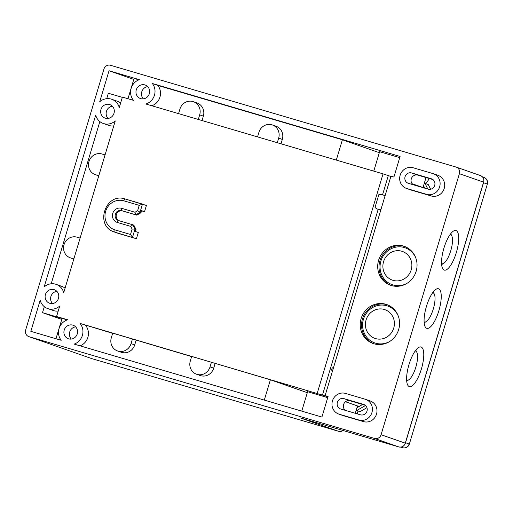 <?xml version="1.0" encoding="UTF-8"?>
<svg xmlns="http://www.w3.org/2000/svg" width="513" height="513" viewBox="0 0 513 513"><rect width="100%" height="100%" fill="white"/><g stroke="black" fill="none" stroke-linecap="round" stroke-linejoin="round"><path stroke-width="0.77" d="M112.36 106.217A7.169 6.791 -70.7 0 0 106.563 111.045A7.169 6.791 -70.7 0 0 108.089 118.439M109.538 104.505A7.169 6.791 109.3 0 1 109.846 104.601A7.169 6.791 109.3 0 1 113.892 113.61A7.169 6.791 109.3 0 1 105.114 118.131A7.169 6.791 109.3 0 1 101.016 109.288A7.169 6.791 109.3 0 1 109.538 104.505M147.68 86.626A7.169 6.791 -70.7 0 0 141.883 91.455A7.169 6.791 -70.7 0 0 143.409 98.849M144.858 84.914A7.169 6.791 109.3 0 1 145.166 85.011A7.169 6.791 109.3 0 1 149.212 94.02A7.169 6.791 109.3 0 1 140.434 98.541A7.169 6.791 109.3 0 1 136.336 89.698A7.169 6.791 109.3 0 1 144.858 84.914M75.61 326.845A7.169 6.791 -70.7 0 0 69.813 331.674A7.169 6.791 -70.7 0 0 71.339 339.067M72.788 325.133A7.169 6.791 109.3 0 1 73.096 325.229A7.169 6.791 109.3 0 1 77.142 334.239A7.169 6.791 109.3 0 1 68.364 338.76A7.169 6.791 109.3 0 1 64.266 329.917A7.169 6.791 109.3 0 1 72.788 325.133M56.828 291.32A7.169 6.791 -70.7 0 0 51.024 296.148A7.169 6.791 -70.7 0 0 52.557 303.542M54.006 289.608A7.169 6.791 109.3 0 1 54.307 289.704A7.169 6.791 109.3 0 1 58.36 298.713A7.169 6.791 109.3 0 1 49.581 303.234A7.169 6.791 109.3 0 1 45.477 294.391A7.169 6.791 109.3 0 1 54.006 289.608M55.968 338.74L62.067 318.426L42.515 312.673L61.772 319.4M211.439 362.216L210.035 366.898A10.856 10.292 -70.7 0 1 196.575 374.24A10.856 10.292 -70.7 0 1 190.285 361.081L191.689 356.407L270.389 379.78L307.3 392.682M270.389 379.78L264.291 400.095M301.766 411.131L307.588 391.708L327.73 397.639M317.22 393.272L383.051 173.856L145.865 103.998A12.812 12.145 -70.7 0 0 152.348 83.497L400.089 156.465L393.913 177.056L390.951 176.183L325.12 395.6L328.083 396.472L321.907 417.063L74.161 344.101A12.812 12.145 -70.7 0 0 80.034 323.421L322.453 395.1L378.19 209.323M325.12 395.6L328.038 396.62M328.006 396.735L322.453 395.1M80.034 323.421L112.648 333.328M132.45 338.958L131.046 343.639A10.856 10.292 -70.7 0 1 117.592 350.982A10.856 10.292 -70.7 0 1 111.302 337.823L112.706 333.142L191.638 356.586M383.051 173.856L390.868 176.446M151.842 105.761A12.812 12.145 -70.7 0 0 157.837 85.414L342.395 139.773L379.306 152.669M342.395 139.773L336.297 160.088M127.981 98.733L134.073 78.418L138.908 79.842M106.717 98.682L108.346 93.251L122.318 97.367M399.736 157.632L379.601 151.701L373.772 171.124M103.254 123.466A12.812 12.145 -70.7 0 0 115.252 120.927L63.721 292.673A12.812 12.145 -70.7 0 0 56.173 284.375A12.812 12.145 -70.7 0 0 44.176 286.914L95.7 115.168A12.812 12.145 -70.7 0 0 103.254 123.466L108.743 125.384A12.812 12.145 -70.7 0 0 113.739 125.967M51.185 283.792L99.849 121.581M65.074 288.184A12.812 12.145 -70.7 0 0 61.663 286.292L56.173 284.375M196.575 374.24L200.237 375.522A10.856 10.292 -70.7 0 0 213.697 368.18L215.101 363.499M117.592 350.982L121.254 352.258A10.856 10.292 -70.7 0 0 134.707 344.916L136.112 340.234M80.111 345.852A12.812 12.145 -70.7 0 0 85.53 325.338M120.606 103.075A12.812 12.145 -70.7 0 0 117.201 101.189L111.706 99.272A12.812 12.145 -70.7 0 0 99.708 101.811L109.032 70.743L139.369 79.675A12.812 12.145 -70.7 0 0 133.495 100.356L122.402 97.085L119.26 107.57A12.812 12.145 -70.7 0 0 111.706 99.272M56.571 316.508L67.665 319.779A12.812 12.145 -70.7 0 0 61.182 340.279L30.844 331.34L40.168 300.272A12.812 12.145 -70.7 0 0 47.722 308.57A12.812 12.145 -70.7 0 0 59.72 306.03L56.571 316.508L67.184 319.932M47.722 308.57L53.211 310.487A12.812 12.145 -70.7 0 0 58.206 311.077M42.515 312.673L44.31 306.684M202.026 120.536L203.347 116.137A10.856 10.292 -70.7 0 0 197.056 102.978L193.395 101.696A10.856 10.292 -70.7 0 0 179.941 109.038L178.562 113.629M281.009 143.8L282.33 139.401A10.856 10.292 -70.7 0 0 276.039 126.243L272.377 124.96A10.856 10.292 -70.7 0 0 258.924 132.303L257.545 136.894M384.981 196.081A7.599 7.201 -70.7 0 0 382.788 194.825A7.599 7.201 -70.7 0 0 378.838 194.651L375.016 207.374A7.599 7.201 -70.7 0 0 377.773 209.176A7.599 7.201 -70.7 0 0 380.954 209.496M333.572 367.43A2.174 2.058 -70.7 0 0 332.424 371.265M382.563 194.748L388.283 175.683M80.099 238.09L77.021 237.179A10.856 10.292 -70.7 0 0 64.106 244.432A10.856 10.292 -70.7 0 0 70.319 257.834A10.856 10.292 -70.7 0 0 70.781 257.981L73.859 258.885M105.056 154.894L101.978 153.99A10.856 10.292 -70.7 0 0 89.063 161.236A10.856 10.292 -70.7 0 0 95.277 174.638A10.856 10.292 -70.7 0 0 95.739 174.786L98.817 175.696M198.307 119.446L199.685 114.854A10.856 10.292 -70.7 0 0 193.395 101.696M277.296 142.704L278.668 138.119A10.856 10.292 -70.7 0 0 272.377 124.96M109.032 70.743L133.778 79.387M152.348 83.497L157.837 85.414M130.501 234.473L132.501 237.359L135.002 229.042L132.11 229.093L130.501 234.473L115.098 229.933A15.204 14.409 109.3 0 1 105.646 211.305A15.204 14.409 109.3 0 1 123.832 200.82L139.235 205.354L142.479 204.078L139.991 212.401L135.836 214.8L134.99 212.254L121.587 208.304A2.174 0.693 106.4 0 0 121.619 210.612L136.817 215.146L140.972 212.748L137.625 210.734L134.99 212.254M123.832 200.82A2.174 0.693 -73.6 0 1 125.101 198.961L146.41 205.456L144.538 211.696L141.55 210.817M121.587 208.304A7.381 6.996 -70.7 0 0 112.751 213.402A7.381 6.996 -70.7 0 0 117.342 222.45L130.744 226.393L132.829 224.777L133.822 225.124L135.983 229.388L135.002 229.042L132.841 224.784L118.612 220.596A2.174 0.693 -73.6 0 1 118.625 220.596L132.816 224.777M118.952 220.693A5.213 4.938 109.3 0 1 122.601 210.958L136.817 215.146M135.983 229.388L135.355 231.466L138.298 232.492L136.426 238.731L115.13 232.242A2.174 0.693 106.4 0 1 115.098 229.933M300.163 417.871L398.781 446.919A2.174 0.693 106.4 0 0 398.787 446.919C401.955 447.509 404.154 446.272 405.379 443.213L483.688 182.198C484.343 179.082 483.259 176.876 480.437 175.574A5.431 5.143 109.3 0 1 483.586 182.153L483.688 182.198M29.029 336.688A5.431 5.143 109.3 0 1 28.799 336.618L91.571 358.549A5.431 5.143 -70.7 0 0 91.801 358.625L29.029 336.688L374.586 438.461L398.781 446.919L300.105 417.858M91.801 358.625L338.631 431.318A5.431 5.143 -70.7 0 0 343.062 430.51M381.082 434.716L459.391 173.702L483.586 182.153L405.276 443.174L381.082 434.716A5.431 5.143 109.3 0 1 374.586 438.461M444.2 270.075A20.629 6.573 -73.6 0 1 443.873 248.305A20.629 6.573 -73.6 0 1 455.961 230.523A20.629 6.573 -73.6 0 1 456.435 252.172A20.629 6.573 -73.6 0 1 444.303 270.107A20.629 6.573 -73.6 0 1 444.2 270.075M426.733 328.307A20.629 6.573 -73.6 0 1 426.399 306.537A20.629 6.573 -73.6 0 1 438.487 288.761A20.629 6.573 -73.6 0 1 438.968 310.41A20.629 6.573 -73.6 0 1 426.829 328.339A20.629 6.573 -73.6 0 1 426.733 328.307M409.259 386.545A20.629 6.573 -73.6 0 1 408.932 364.769A20.629 6.573 -73.6 0 1 421.019 346.993A20.629 6.573 -73.6 0 1 421.494 368.642A20.629 6.573 -73.6 0 1 409.361 386.578A20.629 6.573 -73.6 0 1 409.259 386.545M28.799 336.618A5.431 5.143 109.3 0 1 25.65 330.039L103.959 69.018A5.431 5.143 109.3 0 1 110.455 65.273L456.012 167.046A5.431 5.143 109.3 0 1 459.391 173.702M415.819 257.994A19.545 18.526 -70.7 0 0 404.302 247.529A19.545 18.526 -70.7 0 0 380.101 268.382A19.545 18.526 -70.7 0 0 406.95 283.368M401.743 251.229A15.204 14.409 109.3 0 1 407.162 276.59A15.204 14.409 109.3 0 1 383.224 269.543A15.204 14.409 109.3 0 1 401.743 251.229M398.345 316.226A19.545 18.526 -70.7 0 0 386.828 305.761A19.545 18.526 -70.7 0 0 362.633 326.614A19.545 18.526 -70.7 0 0 389.476 341.6M384.275 309.461A15.204 14.409 109.3 0 1 389.694 334.829A15.204 14.409 109.3 0 1 365.75 327.775A15.204 14.409 109.3 0 1 384.275 309.461M415.197 350.982A15.204 4.841 -73.6 0 1 416.845 352.348A15.204 4.841 -73.6 0 1 415.883 366.994A15.204 4.841 -73.6 0 1 408.758 379.819A15.204 4.841 -73.6 0 1 406.873 380.184A15.204 4.841 -73.6 0 1 406.629 380.075M432.671 292.743A15.204 4.841 -73.6 0 1 434.319 294.116A15.204 4.841 -73.6 0 1 433.357 308.755A15.204 4.841 -73.6 0 1 426.226 321.58A15.204 4.841 -73.6 0 1 424.341 321.946A15.204 4.841 -73.6 0 1 424.104 321.837M450.138 234.512A15.204 4.841 -73.6 0 1 451.786 235.877A15.204 4.841 -73.6 0 1 450.831 250.524A15.204 4.841 -73.6 0 1 443.7 263.349A15.204 4.841 -73.6 0 1 441.815 263.714A15.204 4.841 -73.6 0 1 441.571 263.605M404.834 246.554A20.629 19.552 -70.7 0 0 404.616 246.484A20.629 19.552 -70.7 0 0 380.184 259.911A20.629 19.552 -70.7 0 0 391.233 285.478M403.308 246.028A20.629 19.552 109.3 0 1 404.18 246.311A20.629 19.552 109.3 0 1 415.838 272.236A20.629 19.552 109.3 0 1 390.573 285.266A20.629 19.552 109.3 0 1 378.761 259.796A20.629 19.552 109.3 0 1 403.308 246.028M387.36 304.786A20.629 19.552 -70.7 0 0 387.142 304.722A20.629 19.552 -70.7 0 0 362.717 318.143A20.629 19.552 -70.7 0 0 373.759 343.716M385.834 304.267A20.629 19.552 109.3 0 1 386.712 304.549A20.629 19.552 109.3 0 1 398.364 330.475A20.629 19.552 109.3 0 1 373.098 343.498A20.629 19.552 109.3 0 1 361.293 318.034A20.629 19.552 109.3 0 1 385.834 304.267M136.426 238.731L119.048 233.614A17.371 16.467 109.3 0 1 118.311 233.377L114.386 232.004A17.371 16.467 -70.7 0 0 115.13 232.242L119.048 233.614M365.641 399.377L370.219 400.974A10.856 10.292 109.3 0 1 376.433 414.376A10.856 10.292 109.3 0 1 363.518 421.622L343.774 415.806A10.856 10.292 109.3 0 1 343.312 415.658L338.734 414.062A10.856 10.292 109.3 0 1 332.52 400.659A10.856 10.292 109.3 0 1 345.435 393.413L365.179 399.223A10.856 10.292 109.3 0 1 365.641 399.377A10.856 10.292 109.3 0 1 371.861 412.779A10.856 10.292 109.3 0 1 358.94 420.025L339.196 414.209A10.856 10.292 109.3 0 1 338.734 414.062M433.344 173.715L437.922 175.311A10.856 10.292 109.3 0 1 444.136 188.713A10.856 10.292 109.3 0 1 431.221 195.966L411.471 190.15A10.856 10.292 109.3 0 1 411.009 189.996L406.437 188.399A10.856 10.292 109.3 0 1 400.217 174.997A10.856 10.292 109.3 0 1 413.138 167.751L432.882 173.567A10.856 10.292 109.3 0 1 433.344 173.715A10.856 10.292 109.3 0 1 439.558 187.117A10.856 10.292 109.3 0 1 426.643 194.363L406.899 188.547A10.856 10.292 109.3 0 1 406.437 188.399M140.972 212.748L141.594 210.663L144.538 211.696M360.504 414.825L340.754 409.008A5.431 5.143 109.3 0 1 337.419 402.23A5.431 5.143 109.3 0 1 343.877 398.607L363.621 404.424A5.431 5.143 109.3 0 1 366.962 411.202A5.431 5.143 109.3 0 1 360.504 414.825M411.573 172.952L431.324 178.768A5.431 5.143 109.3 0 1 434.658 185.539A5.431 5.143 109.3 0 1 428.201 189.162L408.457 183.346A5.431 5.143 109.3 0 1 405.116 176.575A5.431 5.143 109.3 0 1 411.573 172.952L417.787 175.119A5.431 5.143 -70.7 0 0 413.074 184.712M365.218 405.238L350.09 400.781A5.431 5.143 -70.7 0 0 345.371 410.368M432.914 179.576L417.787 175.119M426.008 177.543L423.007 187.553L412.119 183.75M345.467 401.73L357.484 405.93L355.278 413.286M423.007 187.553L424.514 188.079M357.458 406.027L359.094 406.508M357.484 405.93L359.106 406.495M487.35 184.09L409.355 444.066L487.35 184.09A5.431 5.431 0 0 0 483.939 177.408L483.939 177.408A5.431 5.143 109.3 0 1 487.087 183.987L483.528 182.743M402.654 447.727A5.431 1.731 -73.6 0 1 402.622 447.714L402.622 447.714A5.431 1.731 -73.6 0 1 402.596 447.708L402.622 447.714A5.431 5.431 0 0 0 409.355 444.066M405.526 442.719L409.092 443.963A5.431 5.143 109.3 0 1 402.596 447.708L400.833 447.092M356.137 410.432L356.753 410.65A10.856 10.292 109.3 0 1 357.683 413.991M429.195 178.479A10.856 10.292 109.3 0 1 425.078 183.417M356.753 410.65L360.094 411.631L366.949 407.675M427.848 189.06L424.963 183.372L424.315 183.186M424.963 183.372L428.233 184.513L430.638 189.252M356.176 410.297L356.824 410.49L365.512 405.482M356.824 410.49L360.094 411.631M362.62 404.468L356.945 407.745M423.546 185.738L424.777 188.156M210.035 366.898L213.697 368.18M131.046 343.639L134.707 344.916M70.781 257.981L73.814 259.039M95.739 174.786L98.772 175.844M199.685 114.854L203.347 116.137M278.668 138.119L282.33 139.401M114.386 232.004C94.309 226.092 105.351 192.054 125.101 198.961A2.174 0.693 -73.6 0 1 125.114 198.967L142.467 204.078M139.235 205.354L137.625 210.734M130.744 226.393L132.11 229.093M117.342 222.45A2.174 0.693 -73.6 0 1 118.612 220.596A5.213 4.938 109.3 0 1 115.419 214.094A5.213 4.938 109.3 0 1 121.619 210.612L122.601 210.958M398.781 446.919A5.431 5.143 109.3 0 0 405.276 443.174L405.379 443.213M338.631 431.318L300.047 417.839M343.774 415.806L339.196 414.209M363.518 421.622L358.94 420.025M431.221 195.966L426.643 194.363M411.471 190.15L406.899 188.547M343.877 398.607L350.09 400.781M363.621 404.424L364.076 404.584M431.324 178.768L431.779 178.928M377.773 209.176L380.742 210.208M382.788 194.825L385.116 195.639M70.319 257.834L73.808 259.052M95.277 174.638L98.772 175.856M456.243 167.123L480.437 175.574M416.845 352.348L415.812 350.161M408.758 379.819L406.7 381.095M434.319 294.116L433.28 291.929M426.226 321.58L424.168 322.857M451.786 235.877L450.754 233.691M443.7 263.349L441.642 264.625M482.47 176.895L483.939 177.408"/></g></svg>
